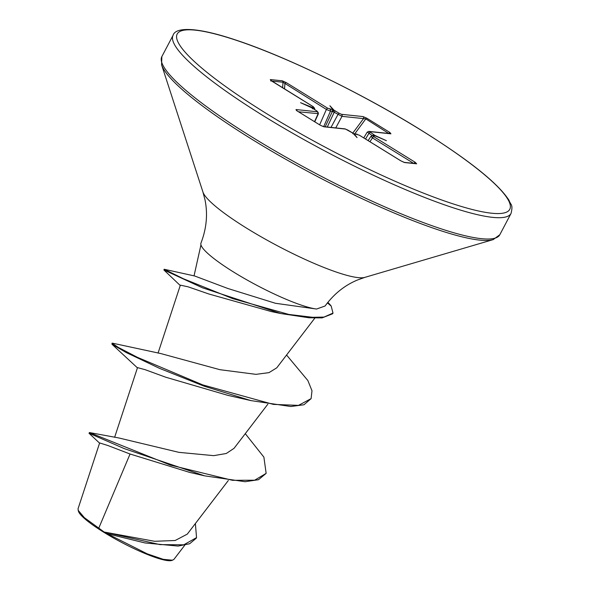 <?xml version="1.0" encoding="UTF-8"?>
<svg xmlns="http://www.w3.org/2000/svg" width="590" height="590" viewBox="0 0 590 590"><rect width="100%" height="100%" fill="white"/><g stroke="black" fill="none" stroke-linecap="round" stroke-linejoin="round"><path stroke-width="0.89" d="M245.278 433.665L263.885 457.117L266.149 473.357L258.509 479.714L245.093 481.713L204.671 475.857L189.53 472.361L130.058 454.012L107.874 445.516L99.644 442.935L78.028 508.816L78.455 511.346A53.454 8.843 27.8 0 0 103.884 532.313A53.454 8.843 27.8 0 0 171.683 560.5L173.866 559.46L184.766 545.219M78.101 510.262L84.4 517.688L104.165 532.04L154.602 541.296L175.164 540.499L187.273 534.134L228.323 480.503M180.238 285.516L163.88 269.955L164.249 269.269L194.663 275.987L227.829 288.481L275.456 303.282L314.979 308.813M364.79 277.389L357.156 280.125C344.471 285.479 333.785 294.1 325.09 306.004L316.542 309.042A69.443 11.49 -152.2 0 1 234.053 272.322A69.443 11.49 -152.2 0 1 200.961 243.095C206.574 228.514 207.916 214.074 204.988 199.781L202.953 192.067A92.792 15.347 27.8 0 0 247.092 228.463A92.792 15.347 27.8 0 0 364.79 277.389L493.188 239.614L499.804 234.746L511.043 213.433C513.322 203.963 510.689 205.35 509.045 200.327C498.078 183.232 468.6 159.735 420.604 129.829C362.385 93.663 286.305 56.677 236.059 40.127C194.014 25.953 175.223 27.678 173.099 35.252A191.02 31.595 27.8 0 0 263.892 116.134A191.02 31.595 27.8 0 0 511.043 213.433M130.058 454.012L98.737 528.234M266.149 473.357L254.651 480.201L232.497 480.319L170.326 465.075L89.437 432.544L118.833 437.964L178.925 452.353L213.691 455.65L226.28 453.496L234.046 448.334L267.823 404.209M137.426 367.85L111.982 344.265L112.026 343.181L112.55 343.188L160.79 353.558L219.937 369.694L255.942 374.348L268.974 372.644L276.754 367.836L314.861 318.069M163.88 269.955L202.392 287.78L280.825 313.548L271.444 311.601L208.941 294.019L188.107 286.821L180.356 285.147L158.061 353.086M111.982 344.265L126.349 352.606L159.507 368.344L204.346 386.266L250.979 400.61L227.858 395.359L165.842 377.253L145.147 369.687L137.507 367.622L114.63 437.308M195.386 523.537L196.536 537.623L196.19 538.287L189.663 543.744L178.084 546.075L144.97 542.94L107.159 533.692L147.212 553.833L163.305 559.335L172.612 560.227M89.437 432.544L89.068 433.303L99.577 443.12M196.536 537.623L183.748 544.821L160.038 544.614L104.165 532.04M204.671 475.857L124.291 448.629L89.002 433.207M144.97 542.94L107.889 533.861L104.341 532.099M107.159 533.692L107.889 533.861M414.003 163.408A1.519 0.575 -58.3 0 1 415.235 162.309L416.643 163.814L404.607 162.545L400.735 160.79L359.244 135.147L354.066 133.672L357.053 137.603L352.879 133.148L351.441 132.352A1.519 0.575 -58.3 0 1 351.544 132.381L351.544 132.381A1.519 0.575 -58.3 0 1 351.611 132.455M351.441 132.352L345.475 129.055A1.519 1.387 -84 0 0 344.936 128.871L323.379 126.607L320.281 125.22L297.109 110.898A1.519 0.575 -58.3 0 1 297.183 110.972M345.475 129.055L323.925 126.791L320.186 125.183A1.519 0.575 -58.3 0 1 320.281 125.22M320.186 125.183L297.006 110.861L296.003 109.541A1.519 1.387 96 0 1 296.681 110.618M296.003 109.541L317.56 111.805L316.86 110.979A1.519 0.575 -58.3 0 1 316.955 111.016L316.955 111.016A1.519 0.575 -58.3 0 1 317.036 111.097M316.86 110.979L312.044 107.911L300.539 102.682L311.97 107.321A1.519 1.387 96 0 1 312.626 108.309M311.97 107.321L313.91 107.528L313.202 106.702A1.519 0.575 -58.3 0 1 313.305 106.731A1.519 0.575 -58.3 0 1 313.379 106.812M313.202 106.702L271.71 81.059L270.301 79.561L282.337 80.823L286.209 82.585L327.701 108.221L332.878 109.703L329.891 105.765L334.065 110.227L339.243 113.332L341.47 114.312L363.02 116.577L366.759 118.184L389.938 132.507L390.934 133.827L369.384 131.57L374.901 135.457L386.406 140.685L375.269 135.899L373.035 135.84L373.743 136.673L415.235 162.309M112.026 343.181L118.339 347.422L137.455 357.348L202.739 384.894L273.384 404.393L298.466 405.382L311.1 398.634L311.992 390.779L307.892 380.579L286.57 355.033M164.212 269.269L183.497 278.782L232.622 298.599L288.834 314.441L312.73 317.317L324.028 317.073L332.996 313.091L331.189 306.07A66.877 11.062 -152.2 0 0 327.826 302.375M250.979 400.61L290.781 406.51L303.946 404.77L311.1 398.634M280.825 313.548L308.954 317.767L322.088 317.892L332.642 313.755L332.996 313.091M389.385 133.539L388.98 133.192A1.519 0.575 -58.3 0 1 389.938 132.507M388.758 133.473L365.807 118.878L363.536 118.612A1.519 1.387 -84 0 0 363.02 116.577M347.702 130.036A1.519 0.575 -58.3 0 1 347.798 130.073L352.805 133.082L363.536 118.612L341.986 116.348L332.428 111.363A1.519 1.387 -84 0 0 331.875 109.416M325.201 126.798L332.428 111.363L330.481 111.156L326.395 109.452L283.023 82.239A1.519 1.387 -84 0 0 282.337 80.823M372.238 135.648L367.504 132.116M413.656 163.371L372.438 137.898L371.199 136.32M374.975 136.047A1.519 1.387 96 0 0 374.436 135.862L372.489 135.656A1.519 1.387 96 0 1 372.489 135.656L370.904 136.349L368.123 140.612M318.438 113.678L298.547 111.79M314.802 109.357L314.47 109.475A1.519 1.387 96 0 0 313.91 107.528M416.643 163.814A1.519 1.387 -84 0 0 416.098 163.622L404.062 162.361L400.839 160.819L359.34 135.184A1.519 0.575 -58.3 0 1 359.413 135.258M404.607 162.545A1.519 1.387 -84 0 0 404.062 162.361M369.937 141.733L372.438 137.898A1.519 0.575 -58.3 0 1 373.743 136.673M372.489 135.656A1.519 1.387 96 0 1 373.035 135.84M359.244 135.147A1.519 0.575 -58.3 0 1 359.34 135.184L354.531 133.768A1.519 1.387 -84 0 1 355.069 133.959M357.016 134.159A1.519 1.387 -84 0 0 356.471 133.974M372.673 135.678A1.519 0.575 -58.3 0 1 373.824 134.704M365.527 139.004L368.824 133.539A1.519 0.575 -58.3 0 1 370.085 132.389M352.791 133.687L352.879 133.148M354.066 133.672L354.531 133.775M390.934 133.827A1.519 1.387 96 0 0 390.403 133.642A1.519 1.387 96 0 1 390.403 133.642L368.846 131.378A1.519 1.387 96 0 1 369.384 131.57M344.936 128.871L347.798 130.073A1.519 0.575 -58.3 0 1 347.871 130.147M323.925 126.791A1.519 1.387 -84 0 0 323.379 126.607M354.774 133.797L365.807 118.878A1.519 0.575 -58.3 0 1 366.759 118.184M297.006 110.861A1.519 0.575 -58.3 0 1 297.109 110.898L296.342 110.419M335.754 127.905L341.986 116.348A1.519 1.387 -84 0 0 341.47 114.312M331.012 127.41L337.981 114.475A1.519 0.575 -58.3 0 1 339.243 113.332M317.56 111.805A1.519 1.387 96 0 1 318.076 113.841L314.522 121.658M327.288 127.02L334.242 112.166A1.519 0.575 -58.3 0 1 335.504 111.023M332.878 109.703L333.453 111.023L334.065 110.227M323.681 126.636L330.481 111.156A1.519 1.387 -84 0 0 329.928 109.209M312.044 107.911L312.553 108.826M319.64 124.822L326.395 109.452A1.519 0.575 -58.3 0 1 327.701 108.221M284.505 88.942L284.904 83.809A1.519 0.575 -58.3 0 1 286.209 82.585M270.95 80.52A1.519 1.387 -84 0 0 270.301 79.561M420.404 129.763A187.974 31.093 27.8 0 0 195.349 30.156A187.974 31.093 27.8 0 0 266.54 113.605A187.974 31.093 27.8 0 0 491.595 213.211A187.974 31.093 27.8 0 0 420.404 129.763M202.953 192.067L161.579 64.782L161.859 56.566A191.02 31.595 27.8 0 0 252.653 137.448A191.02 31.595 27.8 0 0 499.804 234.746M161.579 64.782A190.128 31.447 27.8 0 0 252.033 139.365A190.128 31.447 27.8 0 0 493.188 239.614M327.428 302.884L331.189 306.07M282.595 87.755L283.023 82.239L271.739 81.051M161.859 56.566L173.099 35.252M194.036 275.869L200.954 244.88M363.735 137.898L367.201 132.145L368.846 131.378M314.758 121.798L318.423 113.722L316.955 111.016L312.368 108.11M314.706 109.622L313.305 106.731L270.626 80.233L270.847 81.066"/></g></svg>
